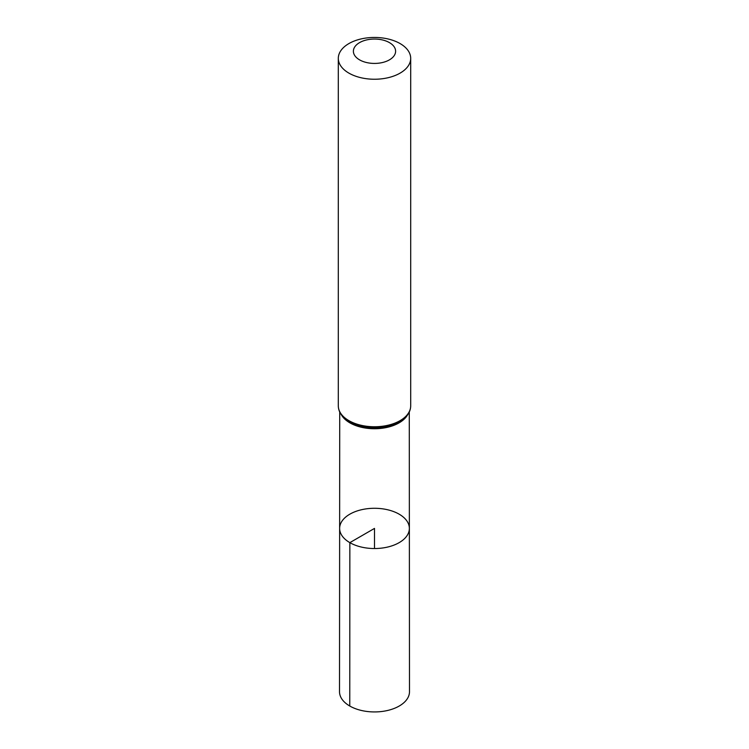 <?xml version="1.0" encoding="UTF-8"?>
<svg xmlns="http://www.w3.org/2000/svg" width="749" height="749" viewBox="0 0 749 749"><rect width="100%" height="100%" fill="white"/><g stroke="black" fill="none" stroke-linecap="round" stroke-linejoin="round"><path stroke-width="1.12" d="M349.849 542.641A34.866 20.129 180 0 1 339.634 528.401A34.866 20.129 180 0 1 374.5 508.281A34.866 20.129 180 0 1 409.366 528.401A34.866 20.129 180 0 1 387.851 547.004A34.866 20.129 180 0 1 349.849 542.641A34.866 20.129 180 0 1 339.634 528.401L339.512 691.73A34.988 20.204 180 0 0 349.764 706.017A34.988 20.204 180 0 0 387.898 710.398A34.988 20.204 180 0 0 409.488 691.73L409.366 528.401A34.866 20.129 180 0 1 387.851 547.004A34.866 20.129 180 0 1 349.849 542.641M359.567 59.854A21.112 12.19 180 0 1 369.032 39.463A21.112 12.19 180 0 1 394.892 54.396A21.112 12.19 180 0 1 359.567 59.854M348.903 73.121A36.195 20.897 180 0 1 338.305 58.347A36.195 20.897 180 0 1 374.5 37.45A36.195 20.897 180 0 1 410.695 58.347A36.195 20.897 180 0 1 388.347 77.653A36.195 20.897 180 0 1 348.903 73.121M374.5 548.54L374.5 528.41L349.849 542.641L349.764 706.017M407.568 414.88A34.782 20.083 180 0 1 349.905 422.857A34.782 20.083 180 0 1 341.432 414.88M348.903 420.638A36.195 20.897 180 0 1 338.305 405.864C338.417 412.081 342.124 417.371 349.409 421.743A35.484 20.485 180 0 1 349.409 421.743L349.409 421.743A35.484 20.485 180 0 0 399.582 421.753C406.876 417.38 410.583 412.081 410.695 405.864A36.195 20.897 180 0 1 388.347 425.17A36.195 20.897 180 0 1 348.903 420.638M339.718 412.006L339.634 528.401M409.282 412.006L409.366 528.401M338.305 58.347L338.305 405.864M410.695 58.347L410.695 405.864"/></g></svg>
